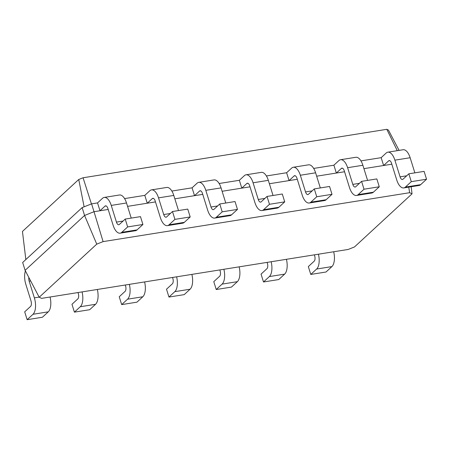 <?xml version="1.0" encoding="UTF-8"?>
<svg xmlns="http://www.w3.org/2000/svg" width="449" height="449" viewBox="0 0 449 449"><rect width="100%" height="100%" fill="white"/><g stroke="black" fill="none" stroke-linecap="round" stroke-linejoin="round"><path stroke-width="0.67" d="M28.848 277.482A4.26 1.987 -99.1 0 0 29.163 281.175L34.36 297.861A12.785 5.96 80.9 0 1 33.002 314.278L27.142 319.688L24.695 311.836L30.56 306.426A4.26 1.987 -99.1 0 0 31.009 300.953L25.812 284.268A12.785 5.96 80.9 0 1 25.397 270.904M50.064 297.014A12.785 5.96 80.9 0 1 48.268 311.842L42.402 317.252L27.142 319.688M41.611 298.361L348.143 249.459L354.491 246.944L412.036 193.828L409.634 192.705L103.102 241.613L96.754 244.127L39.209 297.244L41.611 298.361M39.209 297.244L25.105 270.349L22.658 262.497L82.133 207.606L84.575 215.458L25.105 270.349M82.072 291.906A12.785 5.96 80.9 0 1 80.276 306.734L74.411 312.145L71.969 304.293L77.829 298.882A4.26 1.987 -99.1 0 0 78.283 293.41L78.014 292.552M96.754 244.127L84.575 215.458L94.021 211.715L91.579 203.863L82.133 207.606M412.036 193.828L411.183 186.739M409.634 192.705L408.753 187.126M103.102 241.613L94.021 211.715L99.981 210.761L97.534 202.909L91.579 203.863M108.198 209.453L99.981 210.761L105.004 206.125A4.26 1.987 80.9 0 1 105.554 205.844A4.26 1.987 80.9 0 1 107.9 208.504L113.097 225.19A12.785 5.96 -99.1 0 0 120.141 233.171A12.785 5.96 -99.1 0 0 121.791 232.329L127.656 226.919L125.209 219.067L119.35 224.478A4.26 1.987 80.9 0 1 118.794 224.758A4.26 1.987 80.9 0 1 116.448 222.098L111.251 205.412A12.785 5.96 -99.1 0 0 104.213 197.425A12.785 5.96 -99.1 0 0 102.557 198.273L97.534 202.909M155.472 201.91L127.567 206.36M202.74 194.366L174.841 198.817M250.014 186.829L222.115 191.28M297.283 179.286L269.383 183.736M344.557 171.743L316.657 176.193M391.831 164.199L363.926 168.65M333.691 251.766A12.785 5.96 80.9 0 1 331.895 266.594L326.036 272.004L310.77 274.44L308.328 266.588L314.188 261.178A4.26 1.987 -99.1 0 0 314.642 255.706L314.373 254.847M318.431 254.196A12.785 5.96 80.9 0 1 316.635 269.03L310.77 274.44M286.423 259.303A12.785 5.96 80.9 0 1 284.627 274.137L278.762 279.547L263.501 281.983L261.054 274.131L266.919 268.715A4.26 1.987 -99.1 0 0 267.368 263.243L267.104 262.39M97.332 289.47A12.785 5.96 80.9 0 1 95.536 304.299L89.671 309.715L74.411 312.145M271.162 261.739A12.785 5.96 80.9 0 1 269.366 276.567L263.501 281.983M129.346 284.363A12.785 5.96 80.9 0 1 127.55 299.191L121.685 304.607L119.238 296.755L125.103 291.339A4.26 1.987 -99.1 0 0 125.557 285.867L125.288 285.014M239.149 266.846A12.785 5.96 80.9 0 1 237.353 281.675L231.488 287.085L216.227 289.521L213.78 281.669L219.645 276.258A4.26 1.987 -99.1 0 0 220.1 270.786L219.83 269.928M144.606 281.933A12.785 5.96 80.9 0 1 142.81 296.761L136.945 302.171L121.685 304.607M223.888 269.282A12.785 5.96 80.9 0 1 222.092 284.11L216.227 289.521M176.614 276.825A12.785 5.96 80.9 0 1 174.818 291.654L168.959 297.064L166.512 289.212L172.377 283.802A4.26 1.987 -99.1 0 0 172.826 278.329L172.562 277.471M191.875 274.39A12.785 5.96 80.9 0 1 190.079 289.218L184.219 294.628L168.959 297.064M25.846 259.556L22.45 231.437L78.743 179.482L83.065 177.77L386.802 129.312L388.441 130.075L399.088 150.381M381.167 157.661L383.609 165.513L388.638 160.871A4.26 1.987 80.9 0 1 389.188 160.59A4.26 1.987 80.9 0 1 391.534 163.256L396.731 179.937A12.785 5.96 -99.1 0 0 403.769 187.923A12.785 5.96 -99.1 0 0 405.425 187.076L411.29 181.665L408.843 173.814L402.978 179.224A4.26 1.987 80.9 0 1 402.427 179.51A4.26 1.987 80.9 0 1 400.081 176.844L394.884 160.164A12.785 5.96 -99.1 0 0 387.846 152.177A12.785 5.96 -99.1 0 0 386.191 153.019L381.167 157.661L360.951 160.888M153.44 198.396L152.278 198.581L147.25 203.223L144.803 195.371L124.592 198.593M333.893 165.204L336.34 173.056L341.363 168.414A4.26 1.987 80.9 0 1 341.914 168.134A4.26 1.987 80.9 0 1 344.265 170.794L349.457 187.48A12.785 5.96 -99.1 0 0 356.5 195.467A12.785 5.96 -99.1 0 0 358.156 194.619L364.016 189.209L361.574 181.357L355.709 186.767A4.26 1.987 80.9 0 1 355.159 187.048A4.26 1.987 80.9 0 1 352.807 184.387L347.61 167.702A12.785 5.96 -99.1 0 0 340.572 159.721A12.785 5.96 -99.1 0 0 338.916 160.562L333.893 165.204L313.677 168.426M200.714 190.853L199.547 191.038L194.524 195.68L192.077 187.828L171.866 191.049M286.619 172.742L289.066 180.593L294.095 175.957A4.26 1.987 80.9 0 1 294.645 175.677A4.26 1.987 80.9 0 1 296.991 178.337L302.188 195.023A12.785 5.96 -99.1 0 0 309.226 203.01A12.785 5.96 -99.1 0 0 310.882 202.162L316.747 196.752L314.3 188.9L308.435 194.31A4.26 1.987 80.9 0 1 307.885 194.591A4.26 1.987 80.9 0 1 305.539 191.931L300.342 175.245A12.785 5.96 -99.1 0 0 293.304 167.258A12.785 5.96 -99.1 0 0 291.648 168.106L286.619 172.742L266.409 175.969M247.983 183.315L246.821 183.501L241.792 188.137L239.351 180.285L219.134 183.512M84.115 206.821L78.743 179.482M91.433 203.919L83.065 177.77M397.281 150.673L386.802 129.312M403.769 187.923L419.029 185.488A12.785 5.96 -99.1 0 0 420.685 184.646L426.55 179.23L424.103 171.378L408.843 173.814M414.859 172.854L410.145 157.728A12.785 5.96 -99.1 0 0 403.107 149.742L387.846 152.177M120.141 233.171L135.402 230.741A12.785 5.96 -99.1 0 0 137.057 229.894L142.917 224.483L140.475 216.631L125.209 219.067M131.226 218.107L126.511 202.976A12.785 5.96 -99.1 0 0 119.473 194.989L104.213 197.425M356.5 195.467L371.761 193.031A12.785 5.96 -99.1 0 0 373.416 192.183L379.276 186.773L376.834 178.921L361.574 181.357M367.585 180.397L362.876 165.266A12.785 5.96 -99.1 0 0 355.833 157.285L340.572 159.721M152.278 198.581A4.26 1.987 80.9 0 1 152.828 198.301A4.26 1.987 80.9 0 1 155.174 200.961L160.372 217.647A12.785 5.96 -99.1 0 0 167.41 225.634A12.785 5.96 -99.1 0 0 169.065 224.786L174.93 219.376L172.483 211.524L166.618 216.934A4.26 1.987 80.9 0 1 166.068 217.215A4.26 1.987 80.9 0 1 163.722 214.555L158.525 197.869A12.785 5.96 -99.1 0 0 151.487 189.882A12.785 5.96 -99.1 0 0 149.831 190.73L144.803 195.371M167.41 225.634L182.67 223.198A12.785 5.96 -99.1 0 0 184.326 222.35L190.191 216.94L187.744 209.088L172.483 211.524M178.5 210.564L173.785 195.433A12.785 5.96 -99.1 0 0 166.747 187.452L151.487 189.882M309.226 203.01L324.487 200.574A12.785 5.96 -99.1 0 0 326.142 199.726L332.007 194.316L329.56 186.464L314.3 188.9M320.317 187.94L315.602 172.809A12.785 5.96 -99.1 0 0 308.564 164.822L293.304 167.258M199.547 191.038A4.26 1.987 80.9 0 1 200.102 190.758A4.26 1.987 80.9 0 1 202.448 193.418L207.646 210.104A12.785 5.96 -99.1 0 0 214.684 218.091A12.785 5.96 -99.1 0 0 216.339 217.243L222.199 211.833L219.757 203.981L213.892 209.391A4.26 1.987 80.9 0 1 213.342 209.677A4.26 1.987 80.9 0 1 210.996 207.011L205.799 190.325A12.785 5.96 -99.1 0 0 198.755 182.345A12.785 5.96 -99.1 0 0 197.105 183.186L192.077 187.828M214.684 218.091L229.944 215.655A12.785 5.96 -99.1 0 0 231.6 214.813L237.465 209.397L235.018 201.545L219.757 203.981M225.768 203.021L221.06 187.895A12.785 5.96 -99.1 0 0 214.016 179.909L198.755 182.345M246.821 183.501A4.26 1.987 80.9 0 1 247.371 183.214A4.26 1.987 80.9 0 1 249.717 185.88L254.914 202.566A12.785 5.96 -99.1 0 0 261.958 210.547L277.218 208.112A12.785 5.96 -99.1 0 0 278.868 207.27L284.733 201.859L282.286 194.007L267.026 196.438L261.166 201.854A4.26 1.987 80.9 0 1 260.611 202.134A4.26 1.987 80.9 0 1 258.265 199.474L253.068 182.788A12.785 5.96 -99.1 0 0 246.03 174.801A12.785 5.96 -99.1 0 0 244.374 175.649L239.351 180.285M273.043 195.478L268.328 180.352A12.785 5.96 -99.1 0 0 261.29 172.365L246.03 174.801M261.958 210.547A12.785 5.96 -99.1 0 0 263.608 209.705L269.473 204.289L267.026 196.438M426.55 179.23L411.29 181.665M142.917 224.483L127.656 226.919M379.276 186.773L364.016 189.209M190.191 216.94L174.93 219.376M332.007 194.316L316.747 196.752M237.465 209.397L222.199 211.833M284.733 201.859L269.473 204.289M29.163 281.175L30.655 280.939M34.36 297.861L39.13 297.098M33.002 314.278L48.268 311.842M80.276 306.734L95.536 304.299M389.799 160.686L388.638 160.871M106.166 205.939L105.004 206.125M342.525 168.229L341.363 168.414M295.257 175.772L294.095 175.957M316.635 269.03L331.895 266.594M269.366 276.567L284.627 274.137M127.55 299.191L142.81 296.761M222.092 284.11L237.353 281.675M174.818 291.654L190.079 289.218M410.145 157.728L394.884 160.164M406.704 175.789L400.081 176.844M420.685 184.646L405.425 187.076M126.511 202.976L111.251 205.412M123.071 221.043L116.448 222.098M137.057 229.894L121.791 232.329M362.876 165.266L347.61 167.702M359.43 183.332L352.807 184.387M373.416 192.183L358.156 194.619M173.785 195.433L158.525 197.869M170.345 213.499L163.722 214.555M184.326 222.35L169.065 224.786M315.602 172.809L300.342 175.245M312.156 190.876L305.539 191.931M326.142 199.726L310.882 202.162M221.06 187.895L205.799 190.325M217.613 205.956L210.996 207.011M231.6 214.813L216.339 217.243M268.328 180.352L253.068 182.788M264.888 198.413L258.265 199.474M278.868 207.27L263.608 209.705"/></g></svg>
